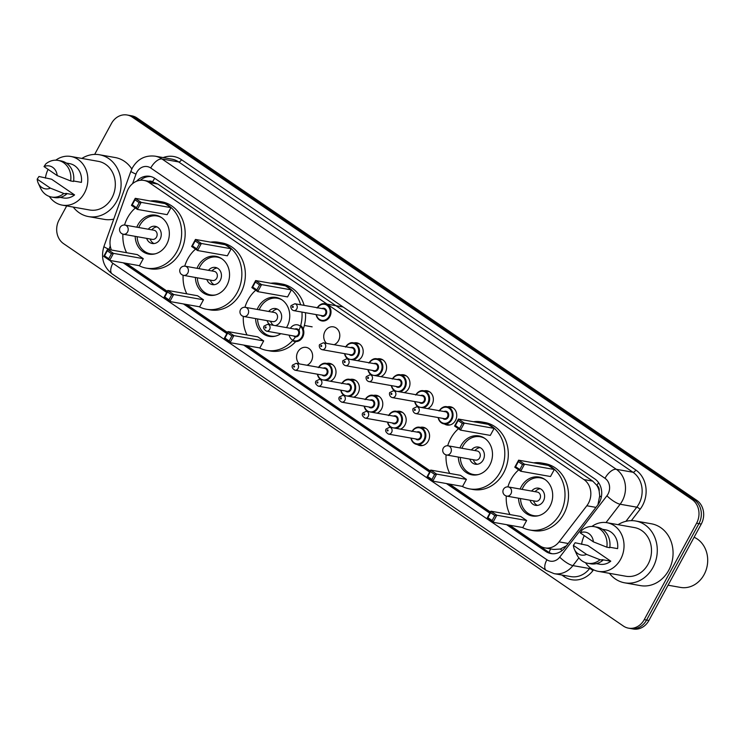 <?xml version="1.0" encoding="UTF-8"?>
<svg xmlns="http://www.w3.org/2000/svg" width="744" height="744" viewBox="0 0 744 744"><rect width="100%" height="100%" fill="white"/><g stroke="black" fill="none" stroke-linecap="round" stroke-linejoin="round"><path stroke-width="1.12" d="M420.314 427.354A9.3 7.998 100.1 0 1 423.159 427.261A9.3 7.998 100.1 0 1 428.284 441.034A9.3 7.998 100.1 0 1 419.904 445.582A9.3 7.998 100.1 0 1 417.272 444.521M396.924 411.376A9.3 7.998 100.1 0 1 399.77 411.293A9.3 7.998 100.1 0 1 404.894 425.066A9.3 7.998 100.1 0 1 400.505 429.149M373.534 395.399A9.3 7.998 100.1 0 1 376.38 395.315A9.3 7.998 100.1 0 1 381.505 409.088A9.3 7.998 100.1 0 1 377.115 413.171M350.145 379.421A9.3 7.998 100.1 0 1 352.991 379.338A9.3 7.998 100.1 0 1 358.115 393.111A9.3 7.998 100.1 0 1 353.726 397.203M326.756 363.444A9.3 7.998 100.1 0 1 329.601 363.36A9.3 7.998 100.1 0 1 334.726 377.134A9.3 7.998 100.1 0 1 330.336 381.226M299.376 363.909A9.3 7.998 100.1 0 1 297.833 351.931A9.3 7.998 100.1 0 1 306.212 347.383A9.3 7.998 100.1 0 1 311.336 361.156A9.3 7.998 100.1 0 1 306.947 365.248M424.108 390.842A9.3 7.998 100.1 0 1 426.944 390.758A9.3 7.998 100.1 0 1 432.078 404.531A9.3 7.998 100.1 0 1 427.679 408.623M400.718 374.864A9.3 7.998 100.1 0 1 403.555 374.781A9.3 7.998 100.1 0 1 408.689 388.554A9.3 7.998 100.1 0 1 404.29 392.646M377.329 358.887A9.3 7.998 100.1 0 1 380.165 358.803A9.3 7.998 100.1 0 1 385.299 372.577A9.3 7.998 100.1 0 1 380.9 376.669M353.939 342.91A9.3 7.998 100.1 0 1 356.776 342.826A9.3 7.998 100.1 0 1 361.909 356.599A9.3 7.998 100.1 0 1 357.511 360.691M447.497 406.819A9.3 7.998 100.1 0 1 450.334 406.736A9.3 7.998 100.1 0 1 455.468 420.509A9.3 7.998 100.1 0 1 447.088 425.047A9.3 7.998 100.1 0 1 444.447 423.996M326.56 343.375A9.3 7.998 100.1 0 1 325.007 331.396A9.3 7.998 100.1 0 1 333.386 326.849A9.3 7.998 100.1 0 1 338.52 340.622A9.3 7.998 100.1 0 1 334.121 344.714M509.705 525.217L539.819 545.789A17.438 15.001 -79.9 0 0 544.952 547.9A17.438 15.001 -79.9 0 0 559.051 541.865L586.821 505.762A17.438 15.001 -79.9 0 0 588.43 503.279A17.438 15.001 -79.9 0 0 583.947 479.564L149.098 182.531A17.438 15.001 -79.9 0 0 143.964 180.42A17.438 15.001 -79.9 0 0 127.029 191.692L111.172 235.932A17.438 15.001 -79.9 0 0 111.414 250.021M597.878 504.953L599.711 495.848L599.162 491.096A5.812 5.003 -79.9 0 0 596.939 485.376A17.438 8.305 -55.7 0 1 598.576 482.661M596.939 485.376L596.716 485.228A17.438 15.001 100.1 0 1 599.162 491.096M143.964 180.42L152.734 181.982A17.438 15.001 100.1 0 1 152.78 181.982L152.557 181.834A5.812 5.003 -79.9 0 0 148.754 181.276M544.952 547.9L553.731 549.453L560.371 549.026L566.398 545.808M596.716 485.228L592.736 481.117L157.886 184.094L152.78 181.982M126.359 263.367L167.288 291.322M186.558 304.491L227.487 332.447M246.766 345.616L430.227 470.933M449.506 484.093L490.436 512.058M506.608 524.669L545.836 551.471A17.438 15.001 -79.9 0 0 550.969 553.573A17.438 15.001 -79.9 0 0 565.068 547.538L597.692 505.12A17.438 15.001 -79.9 0 0 599.311 502.637A17.438 15.001 -79.9 0 0 594.819 478.922L154.901 178.421A17.438 15.001 -79.9 0 0 149.767 176.319A17.438 15.001 -79.9 0 0 136.608 181.238M94.665 154.408L111.423 123.532A17.438 15.001 100.1 0 1 127.14 115.004A17.438 15.001 100.1 0 1 132.274 117.115L692.097 499.512A17.438 15.001 100.1 0 1 696.589 523.227L644.239 619.64A17.438 15.001 100.1 0 1 628.531 628.159A17.438 15.001 100.1 0 1 623.398 626.057L63.566 243.651A17.438 15.001 100.1 0 1 59.083 219.936L66.69 205.921M127.14 115.004L131.818 115.841A17.438 15.001 100.1 0 1 136.952 117.943L696.775 500.349A17.438 15.001 100.1 0 1 701.266 524.064L648.917 620.468L646.582 620.059A17.438 15.001 100.1 0 1 630.866 628.578A17.438 15.001 100.1 0 0 646.582 620.059L698.923 523.646L646.582 620.059L644.239 619.64M696.775 500.349L694.44 499.931A17.438 15.001 100.1 0 1 698.923 523.646A17.438 15.001 100.1 0 0 694.44 499.931L134.608 117.533L694.44 499.931L692.097 499.512M129.475 115.422A17.438 15.001 100.1 0 1 134.608 117.533A17.438 15.001 100.1 0 0 129.475 115.422M123.253 262.818L166.665 292.466M183.461 303.943L226.874 333.591M243.669 345.067L429.604 472.077M446.4 483.544L489.812 513.193M140.309 180.299A17.438 15.001 100.1 0 1 150.93 176.579M552.15 553.731A17.438 15.001 100.1 0 1 548.179 551.881L508.943 525.087M490.277 512.337L448.744 483.963M430.079 471.212L246.004 345.476M227.339 332.726L185.805 304.352M167.13 291.602L125.597 263.227M648.917 620.468A17.438 15.001 100.1 0 1 633.209 628.996L628.531 628.159M694.106 537.252A26.161 22.497 100.1 0 1 704.084 574.628A26.161 22.497 100.1 0 1 680.518 587.416L668.066 585.202M618.059 524.678A31.397 26.998 100.1 0 1 635.627 520.995A31.397 26.998 100.1 0 1 652.944 567.486A31.397 26.998 100.1 0 1 624.662 582.822A31.397 26.998 100.1 0 1 609.438 573.336M635.627 520.995L651.409 523.795A31.397 26.998 100.1 0 1 668.726 570.285A31.397 26.998 100.1 0 1 640.445 585.621L624.662 582.822M591.936 526.436A24.71 21.241 100.1 0 1 606.983 522.707A24.71 21.241 100.1 0 1 620.617 559.293A24.71 21.241 100.1 0 1 598.362 571.364A24.71 21.241 100.1 0 1 585.509 562.697M606.983 522.707L634.455 527.58A24.71 21.241 100.1 0 1 648.089 564.166A24.71 21.241 100.1 0 1 625.834 576.237L598.362 571.364M573.382 545.389L586.57 554.401A11.625 9.998 100.1 0 1 574.452 549.463A11.625 9.998 100.1 0 1 573.382 545.389L575.14 542.748L587.751 545.454L610.778 561.181A17.438 15.001 100.1 0 1 599.627 564.212L596.344 563.626M610.778 561.181L602.008 559.628L602.938 560.26A18.6 15.996 100.1 0 1 590.662 563.803L587.732 563.282A18.6 15.996 100.1 0 1 576.693 554.317L574.452 549.463M602.938 560.26L600.008 559.739A18.6 15.996 100.1 0 1 587.732 563.282M600.008 559.739L586.57 554.401M609.81 547.249L617.594 548.626A17.438 15.001 100.1 0 0 605.718 529.868L602.435 529.282M581.594 544.357A24.71 21.241 100.1 0 1 584.291 535.634M580.199 532.844A11.625 9.998 100.1 0 1 593.386 541.846L580.199 532.844L581.957 530.193A18.6 15.996 100.1 0 1 594.233 526.65A18.6 15.996 100.1 0 1 606.825 547.184L609.755 547.705A18.6 15.996 100.1 0 0 597.153 527.171L594.233 526.65M593.386 541.846L606.825 547.184M507.892 486.883A34.01 29.239 100.1 0 1 510.914 479.629A34.01 29.239 100.1 0 1 518.68 469.864M533.727 462.852A34.01 29.239 100.1 0 1 541.548 463.01A34.01 29.239 100.1 0 1 560.306 513.369A34.01 29.239 100.1 0 1 529.672 529.988A34.01 29.239 100.1 0 1 522.269 527.45M541.548 463.01L545.054 463.633A34.01 29.239 100.1 0 1 563.812 513.992A34.01 29.239 100.1 0 1 533.178 530.611L529.672 529.988M520.158 489.041A19.762 17 100.1 0 1 521.256 486.697A19.762 17 100.1 0 1 539.056 477.034A19.762 17 100.1 0 1 549.965 506.301A19.762 17 100.1 0 1 532.155 515.964A19.762 17 100.1 0 1 518.531 498.192M522.539 464.535L518.317 461.652L515.592 466.674L519.814 469.557L522.539 464.535L524.511 464.209L520.698 471.24L550.504 476.523L554.327 469.492L548.412 465.456L518.605 460.173L524.511 464.209L554.327 469.492M509.956 514.569A34.01 29.239 100.1 0 1 506.273 495.997M494.834 515.546L490.612 512.663L487.887 517.684L492.11 520.567L494.834 515.546L496.815 515.229L492.993 522.26L522.809 527.543L526.622 520.512L520.707 516.476L490.901 511.193L496.815 515.229L526.622 520.512M519.814 469.557L520.698 471.24L514.783 467.204L518.605 460.173L518.317 461.652M492.11 520.567L492.993 522.26L487.088 518.215L490.901 511.193L490.612 512.663M487.887 517.684L487.088 518.215M515.592 466.674L514.783 467.204M522.121 489.385A19.186 16.498 100.1 0 1 523.134 487.246A19.186 16.498 100.1 0 1 540.423 477.871A19.186 16.498 100.1 0 1 545.092 479.573M530.016 500.228A8.723 7.496 -79.9 0 0 535.55 505.343A8.723 7.496 -79.9 0 0 543.399 501.084A8.723 7.496 -79.9 0 0 538.591 488.176A8.723 7.496 -79.9 0 0 531.635 491.068M538.693 515.657A19.186 16.498 100.1 0 1 533.718 515.648A19.186 16.498 100.1 0 1 520.502 498.545M505.371 495.541A4.65 3.999 -79.9 0 0 506.738 496.109L535.671 501.233A4.65 3.999 -79.9 0 0 539.865 498.964A4.65 3.999 -79.9 0 0 537.298 492.072L508.366 486.948A4.65 4.65 0 0 0 504.925 495.365A4.65 4.65 0 0 0 506.738 496.109A4.65 3.999 -79.9 0 0 510.933 493.83A4.65 3.999 -79.9 0 0 509.733 487.506A4.65 3.999 -79.9 0 0 508.366 486.948M540.302 488.734A8.723 7.496 -79.9 0 0 535.178 491.644L535.141 491.691M533.522 500.851L533.541 500.907A8.723 7.496 -79.9 0 0 537.345 505.409M81.877 158.425A31.397 26.998 100.1 0 1 99.445 154.752A31.397 26.998 100.1 0 1 116.761 201.233A31.397 26.998 100.1 0 1 88.48 216.578A31.397 26.998 100.1 0 1 73.247 207.083M99.445 154.752L115.227 157.551A31.397 26.998 100.1 0 1 131.828 168.99M55.754 160.192A24.71 21.241 100.1 0 1 70.801 156.463A24.71 21.241 100.1 0 1 84.435 193.049A24.71 21.241 100.1 0 1 62.17 205.121A24.71 21.241 100.1 0 1 49.327 196.444M70.801 156.463L98.273 161.336A24.71 21.241 100.1 0 1 111.907 197.923A24.71 21.241 100.1 0 1 89.643 209.994L62.17 205.121M37.2 179.146L50.387 188.148A11.625 9.998 100.1 0 1 38.27 183.219A11.625 9.998 100.1 0 1 37.2 179.146L38.958 176.495L51.569 179.202L74.595 194.928A17.438 15.001 100.1 0 1 63.445 197.96L60.152 197.383M74.595 194.928L65.825 193.375L66.746 194.007A18.6 15.996 100.1 0 1 54.47 197.551L51.55 197.039A18.6 15.996 100.1 0 1 40.511 188.074L38.27 183.219M66.746 194.007L63.826 193.487A18.6 15.996 100.1 0 1 51.55 197.039M63.826 193.487L50.387 188.148M73.628 180.997L81.412 182.382A17.438 15.001 100.1 0 0 69.536 163.615L66.244 163.038M45.403 178.114A24.71 21.241 100.1 0 1 48.1 169.381M113.739 219.108A31.397 26.998 100.1 0 1 104.262 219.368L88.48 216.578M44.017 166.591A11.625 9.998 100.1 0 1 57.195 175.593L44.017 166.591L45.765 163.95A18.6 15.996 100.1 0 1 58.051 160.397A18.6 15.996 100.1 0 1 70.643 180.941L73.563 181.452A18.6 15.996 100.1 0 0 60.971 160.918L58.051 160.397M57.195 175.593L70.643 180.941M447.683 445.758A34.01 29.239 100.1 0 1 450.706 438.504A34.01 29.239 100.1 0 1 458.471 428.739M473.519 421.727A34.01 29.239 100.1 0 1 481.34 421.885A34.01 29.239 100.1 0 1 500.098 472.245A34.01 29.239 100.1 0 1 469.464 488.864A34.01 29.239 100.1 0 1 462.071 486.325M481.34 421.885L484.846 422.508A34.01 29.239 100.1 0 1 503.614 472.868A34.01 29.239 100.1 0 1 472.97 489.487L469.464 488.864M459.95 447.916A19.762 17 100.1 0 1 461.048 445.572A19.762 17 100.1 0 1 478.857 435.91A19.762 17 100.1 0 1 489.757 465.186A19.762 17 100.1 0 1 471.956 474.839A19.762 17 100.1 0 1 458.323 457.076M462.331 423.41L458.109 420.527L455.384 425.549L459.606 428.432L462.331 423.41L464.312 423.085L460.49 430.116L490.296 435.398L494.118 428.377L488.204 424.331L458.397 419.049L464.312 423.085L494.118 428.377M449.748 473.444A34.01 29.239 100.1 0 1 446.065 454.872M434.636 474.43L430.413 471.547L427.688 476.56L431.911 479.452L434.636 474.43L436.607 474.105L432.794 481.136L462.601 486.418L466.414 479.387L460.508 475.351L430.692 470.069L436.607 474.105L466.414 479.387M459.606 428.432L460.49 430.116L454.584 426.079L458.397 419.049L458.109 420.527M431.911 479.452L432.794 481.136L426.879 477.099L430.692 470.069L430.413 471.547M427.688 476.56L426.879 477.099M455.384 425.549L454.584 426.079M461.922 448.26A19.186 16.498 100.1 0 1 462.935 446.121A19.186 16.498 100.1 0 1 480.215 436.747A19.186 16.498 100.1 0 1 484.883 438.449M469.808 459.104A8.723 7.496 -79.9 0 0 475.342 464.219A8.723 7.496 -79.9 0 0 483.2 459.959A8.723 7.496 -79.9 0 0 478.392 447.051A8.723 7.496 -79.9 0 0 471.436 449.953M478.494 474.533A19.186 16.498 100.1 0 1 473.519 474.523A19.186 16.498 100.1 0 1 460.294 457.421M445.163 454.417A4.65 3.999 -79.9 0 0 446.539 454.984L475.472 460.108A4.65 3.999 -79.9 0 0 479.657 457.839A4.65 3.999 -79.9 0 0 477.09 450.957L448.158 445.823A4.65 4.65 0 0 0 444.726 454.24A4.65 4.65 0 0 0 446.539 454.984A4.65 3.999 -79.9 0 0 450.724 452.705A4.65 3.999 -79.9 0 0 449.525 446.381A4.65 3.999 -79.9 0 0 448.158 445.823M480.094 447.609A8.723 7.496 -79.9 0 0 474.979 450.52L474.942 450.566M473.314 459.727L473.333 459.783A8.723 7.496 -79.9 0 0 477.136 464.284M244.943 307.281A34.01 29.239 100.1 0 1 247.966 300.027A34.01 29.239 100.1 0 1 255.731 290.253M270.779 283.25A34.01 29.239 100.1 0 1 278.609 283.408A34.01 29.239 100.1 0 1 300.632 304.761M301.943 312.08A34.01 29.239 100.1 0 1 298.549 331.396M278.609 283.408L282.116 284.031A34.01 29.239 100.1 0 1 304.138 305.384M305.459 312.703A34.01 29.239 100.1 0 1 303.245 329.09M257.21 309.43A19.762 17 100.1 0 1 258.308 307.086A19.762 17 100.1 0 1 276.117 297.433A19.762 17 100.1 0 1 287.017 326.7A19.762 17 100.1 0 1 286.496 327.611M280.813 333.693A19.762 17 100.1 0 1 269.216 336.353A19.762 17 100.1 0 1 255.592 318.59M259.6 284.924L255.378 282.041L252.644 287.063L256.866 289.946L259.6 284.924L261.572 284.608L257.75 291.629L287.565 296.921L291.378 289.89L285.473 285.854L255.657 280.562L261.572 284.608L291.378 289.89M295.889 336.242A34.01 29.239 100.1 0 1 266.724 350.377A34.01 29.239 100.1 0 1 259.331 347.839M247.017 334.958A34.01 29.239 100.1 0 1 243.334 316.395M231.895 335.944L227.673 333.061L224.948 338.083L229.171 340.966L231.895 335.944L233.867 335.618L230.054 342.649L259.861 347.941L263.683 340.91L257.768 336.865L227.962 331.582L233.867 335.618L263.683 340.91M295.749 341.58A34.01 29.239 100.1 0 1 270.239 351.001L266.724 350.377M256.866 289.946L257.75 291.629L251.844 287.593L255.657 280.562L255.378 282.041M229.171 340.966L230.054 342.649L224.139 338.613L227.962 331.582L227.673 333.061M224.948 338.083L224.139 338.613M252.644 287.063L251.844 287.593M259.182 309.783A19.186 16.498 100.1 0 1 260.195 307.635A19.186 16.498 100.1 0 1 277.475 298.26A19.186 16.498 100.1 0 1 282.153 299.972M267.068 320.627A8.723 7.496 -79.9 0 0 270.053 324.7M275.364 325.639A8.723 7.496 -79.9 0 0 280.46 321.482A8.723 7.496 -79.9 0 0 275.652 308.565A8.723 7.496 -79.9 0 0 268.696 311.466M275.754 336.046A19.186 16.498 100.1 0 1 270.779 336.046A19.186 16.498 100.1 0 1 257.554 318.934M242.432 315.94A4.65 3.999 -79.9 0 0 243.799 316.498L272.732 321.631A4.65 3.999 -79.9 0 0 276.917 319.353A4.65 3.999 -79.9 0 0 274.359 312.471L245.418 307.337A4.65 4.65 0 0 0 241.986 315.763A4.65 4.65 0 0 0 243.799 316.498A4.65 3.999 -79.9 0 0 247.984 314.228A4.65 3.999 -79.9 0 0 246.794 307.904A4.65 3.999 -79.9 0 0 245.418 307.337M277.363 309.123A8.723 7.496 -79.9 0 0 272.239 312.043L272.202 312.089M270.574 321.25L270.593 321.306A8.723 7.496 -79.9 0 0 273.56 325.314M184.745 266.157A34.01 29.239 100.1 0 1 187.767 258.903A34.01 29.239 100.1 0 1 195.532 249.128M210.58 242.126A34.01 29.239 100.1 0 1 218.401 242.284A34.01 29.239 100.1 0 1 237.159 292.643A34.01 29.239 100.1 0 1 206.525 309.262A34.01 29.239 100.1 0 1 199.122 306.714M218.401 242.284L221.907 242.907A34.01 29.239 100.1 0 1 240.665 293.266A34.01 29.239 100.1 0 1 210.031 309.876L206.525 309.262M197.011 268.305A19.762 17 100.1 0 1 198.109 265.961A19.762 17 100.1 0 1 215.909 256.308A19.762 17 100.1 0 1 226.818 285.575A19.762 17 100.1 0 1 209.008 295.238A19.762 17 100.1 0 1 195.384 277.466M199.392 243.799L195.17 240.917L192.445 245.939L196.667 248.822L199.392 243.799L201.364 243.483L197.551 250.514L227.357 255.797L231.179 248.766L225.265 244.73L195.458 239.447L201.364 243.483L231.179 248.766M186.809 293.843A34.01 29.239 100.1 0 1 183.126 275.271M171.687 294.819L167.474 291.936L164.74 296.958L168.962 299.841L171.687 294.819L173.668 294.494L169.846 301.525L199.662 306.816L203.475 299.786L197.569 295.749L167.753 290.458L173.668 294.494L203.475 299.786M196.667 248.822L197.551 250.514L191.636 246.469L195.458 239.447L195.17 240.917M168.962 299.841L169.846 301.525L163.94 297.488L167.753 290.458L167.474 291.936M164.74 296.958L163.94 297.488M192.445 245.939L191.636 246.469M198.974 268.658A19.186 16.498 100.1 0 1 199.987 266.51A19.186 16.498 100.1 0 1 217.276 257.136A19.186 16.498 100.1 0 1 221.945 258.847M206.869 279.502A8.723 7.496 -79.9 0 0 212.403 284.617A8.723 7.496 -79.9 0 0 220.252 280.358A8.723 7.496 -79.9 0 0 215.444 267.44A8.723 7.496 -79.9 0 0 208.487 270.342M215.546 294.922A19.186 16.498 100.1 0 1 210.571 294.922A19.186 16.498 100.1 0 1 197.355 277.819M182.224 274.815A4.65 3.999 -79.9 0 0 183.591 275.373L212.524 280.507A4.65 3.999 -79.9 0 0 216.718 278.237A4.65 3.999 -79.9 0 0 214.151 271.346L185.219 266.213A4.65 4.65 0 0 0 181.778 274.638A4.65 4.65 0 0 0 183.591 275.373A4.65 3.999 -79.9 0 0 187.786 273.104A4.65 3.999 -79.9 0 0 186.586 266.78A4.65 3.999 -79.9 0 0 185.219 266.213M217.155 267.998A8.723 7.496 -79.9 0 0 212.031 270.918L211.994 270.965M210.375 280.125L210.394 280.181A8.723 7.496 -79.9 0 0 214.198 284.682M124.536 225.032A34.01 29.239 100.1 0 1 127.559 217.778A34.01 29.239 100.1 0 1 135.324 208.004M150.372 201.001A34.01 29.239 100.1 0 1 158.193 201.159A34.01 29.239 100.1 0 1 176.951 251.518A34.01 29.239 100.1 0 1 146.317 268.138A34.01 29.239 100.1 0 1 138.923 265.599M158.193 201.159L161.699 201.782A34.01 29.239 100.1 0 1 180.467 252.142A34.01 29.239 100.1 0 1 149.823 268.761L146.317 268.138M136.803 227.18A19.762 17 100.1 0 1 137.9 224.846A19.762 17 100.1 0 1 155.71 215.183A19.762 17 100.1 0 1 166.61 244.451A19.762 17 100.1 0 1 148.809 254.113A19.762 17 100.1 0 1 135.175 236.341M139.184 202.684L134.962 199.792L132.237 204.814L136.459 207.697L139.184 202.684L141.165 202.359L137.342 209.39L167.158 214.672L170.971 207.641L165.056 203.605L135.25 198.323L141.165 202.359L170.971 207.641M126.601 252.718A34.01 29.239 100.1 0 1 122.918 234.146M111.488 253.695L107.266 250.812L104.541 255.834L108.764 258.717L111.488 253.695L113.46 253.369L109.647 260.4L139.453 265.692L143.267 258.661L137.361 254.625L107.555 249.333L113.46 253.369L143.267 258.661M136.459 207.697L137.342 209.39L131.437 205.353L135.25 198.323L134.962 199.792M108.764 258.717L109.647 260.4L103.732 256.364L107.555 249.333L107.266 250.812M104.541 255.834L103.732 256.364M132.237 204.814L131.437 205.353M138.775 227.534A19.186 16.498 100.1 0 1 139.788 225.386A19.186 16.498 100.1 0 1 157.068 216.011A19.186 16.498 100.1 0 1 161.736 217.722M146.661 238.378A8.723 7.496 -79.9 0 0 152.195 243.493A8.723 7.496 -79.9 0 0 160.053 239.233A8.723 7.496 -79.9 0 0 155.245 226.316A8.723 7.496 -79.9 0 0 148.288 229.217M155.347 253.797A19.186 16.498 100.1 0 1 150.372 253.797A19.186 16.498 100.1 0 1 137.147 236.694M122.016 233.69A4.65 3.999 -79.9 0 0 123.392 234.248L152.325 239.382A4.65 3.999 -79.9 0 0 156.51 237.113A4.65 3.999 -79.9 0 0 153.943 230.222L125.011 225.088A4.65 4.65 0 0 0 121.579 233.514A4.65 4.65 0 0 0 123.392 234.248A4.65 3.999 -79.9 0 0 127.577 231.979A4.65 3.999 -79.9 0 0 126.378 225.655A4.65 3.999 -79.9 0 0 125.011 225.088M156.947 226.874A8.723 7.496 -79.9 0 0 151.832 229.794L151.795 229.84M150.167 239.001L150.186 239.057A8.723 7.496 -79.9 0 0 153.989 243.558M595.953 507.38L586.821 505.762M549.137 552.476A17.438 8.305 -55.7 0 1 550.634 548.905M560.371 549.026A17.438 4.613 37.6 0 0 562.148 550.523M599.711 495.848A17.438 4.613 37.6 0 0 601.282 497.243M152.557 181.834A17.438 8.305 -55.7 0 1 154.743 178.318M592.736 481.117L583.947 479.564M568.193 543.483L559.051 541.865M157.886 184.094L149.098 182.531M110.159 260.493A11.625 9.998 -79.9 0 0 112.865 263.292L546.896 559.758A11.625 9.998 -79.9 0 0 559.711 557.144L606.918 495.764A11.625 9.998 -79.9 0 0 607.997 494.109A11.625 9.998 -79.9 0 0 605.002 478.299L150.725 167.995A11.625 9.998 -79.9 0 0 136.822 172.273A11.625 9.998 -79.9 0 0 136.003 174.105L132.59 183.638M150.725 167.995A11.625 5.534 124.3 0 1 162.015 158.993L616.302 469.297A23.259 19.995 100.1 0 1 622.282 500.917A23.259 19.995 100.1 0 1 620.133 504.227L636.79 507.176A23.259 19.995 -79.9 0 0 638.938 503.865A23.259 19.995 -79.9 0 0 632.958 472.245L178.681 161.941A23.259 19.995 -79.9 0 0 171.836 159.132L155.171 156.175A23.259 19.995 100.1 0 1 162.015 158.993L178.681 161.941A2.911 1.386 -55.7 0 0 181.499 159.69L635.785 469.994A2.911 1.386 -55.7 0 1 632.958 472.245L616.302 469.297A11.625 5.534 124.3 0 0 605.002 478.299M155.171 156.175C145.303 155.059 137.724 158.918 132.451 167.763L130.907 171.213A11.625 1.153 19.7 0 0 136.003 174.105M635.785 469.994A26.161 22.497 100.1 0 1 642.509 505.567A26.161 22.497 100.1 0 1 640.091 509.296L631.368 520.642M593.554 569.811L592.894 570.667A26.161 22.497 100.1 0 1 564.045 576.563L561.757 575M163.15 157.589A26.161 22.497 100.1 0 1 181.499 159.69M696.589 523.227L701.266 524.064M132.274 117.115L136.952 117.943M578.869 557.87L572.927 565.598L589.583 568.556L590.206 567.746M559.711 557.144A11.625 3.078 37.6 0 0 572.927 565.598A23.259 19.995 100.1 0 1 554.131 573.652L570.788 576.6A23.259 19.995 -79.9 0 0 589.583 568.556A2.911 0.772 -142.4 0 1 592.894 570.667M606.918 495.764A11.625 3.078 37.6 0 0 620.133 504.227L606.025 522.567M625.918 521.321L636.79 507.176A2.911 0.772 -142.4 0 1 640.091 509.296M110.252 245.957L109.052 249.305A11.625 9.998 -79.9 0 0 108.959 249.584M564.482 575.484A2.911 1.386 -55.7 0 1 564.045 576.563M130.907 171.213L103.955 246.422A11.625 1.153 19.7 0 0 109.052 249.305M112.865 263.292A11.625 5.534 124.3 0 0 112.149 273.922L546.18 570.397L554.131 573.652M546.896 559.758A11.625 5.534 124.3 0 0 546.18 570.397M548.179 551.881L545.836 551.471M439.341 410.688A8.723 7.496 100.1 0 1 447.023 406.736A8.723 7.496 100.1 0 1 451.831 419.644A8.723 7.496 100.1 0 1 443.973 423.903A8.723 7.496 100.1 0 1 438.123 417.551M438.374 417.598A8.138 7.003 -79.9 0 0 444.038 423.327A8.138 7.003 -79.9 0 0 451.115 419.309A8.138 7.003 -79.9 0 0 449.237 408.391A8.138 7.003 -79.9 0 0 439.592 410.735M444.038 411.516A4.073 3.497 100.1 0 1 447.972 412.594A4.073 3.497 100.1 0 1 448.158 417.291A4.073 3.497 100.1 0 1 442.82 418.388M415.663 413.571L444.308 418.649A3.488 3.004 -79.9 0 0 447.451 416.947A3.488 3.004 -79.9 0 0 445.526 411.785L416.882 406.708A3.488 3.004 100.1 0 1 418.807 411.869A3.488 3.004 100.1 0 1 415.663 413.571C412.25 412.464 412.613 408.437 413.292 408.465L416.882 406.708M414.389 409.591A0.586 0.502 -79.9 0 0 415.236 410.167A0.586 0.502 -79.9 0 0 414.389 409.591M415.952 394.711A8.723 7.496 100.1 0 1 423.634 390.758A8.723 7.496 100.1 0 1 428.442 403.667A8.723 7.496 100.1 0 1 423.289 407.842M418.082 406.912A8.723 7.496 100.1 0 1 414.733 401.583M414.985 401.621A8.138 7.003 -79.9 0 0 420.648 407.349A8.138 7.003 -79.9 0 0 427.726 403.332A8.138 7.003 -79.9 0 0 425.847 392.413A8.138 7.003 -79.9 0 0 416.203 394.757M420.648 395.548A4.073 3.497 100.1 0 1 424.582 396.617A4.073 3.497 100.1 0 1 424.768 401.314A4.073 3.497 100.1 0 1 419.43 402.411M392.274 397.594L420.918 402.671A3.488 3.004 -79.9 0 0 424.061 400.969A3.488 3.004 -79.9 0 0 422.136 395.808L393.492 390.73A3.488 3.004 100.1 0 1 395.417 395.892A3.488 3.004 100.1 0 1 392.274 397.594C388.861 396.496 389.224 392.46 389.903 392.488L393.492 390.73M391 393.613A0.586 0.502 -79.9 0 0 391.846 394.19A0.586 0.502 -79.9 0 0 391 393.613M392.562 378.733A8.723 7.496 100.1 0 1 400.244 374.781A8.723 7.496 100.1 0 1 405.052 387.698A8.723 7.496 100.1 0 1 399.9 391.865M394.692 390.944A8.723 7.496 100.1 0 1 391.344 385.606M391.595 385.643A8.138 7.003 -79.9 0 0 397.259 391.372A8.138 7.003 -79.9 0 0 404.336 387.354A8.138 7.003 -79.9 0 0 402.458 376.436A8.138 7.003 -79.9 0 0 392.813 378.78M397.259 379.57A4.073 3.497 100.1 0 1 401.193 380.649A4.073 3.497 100.1 0 1 401.379 385.336A4.073 3.497 100.1 0 1 396.041 386.434M368.885 381.616L397.529 386.703A3.488 3.004 -79.9 0 0 400.672 384.992A3.488 3.004 -79.9 0 0 398.747 379.831L370.103 374.753A3.488 3.004 100.1 0 1 372.028 379.914A3.488 3.004 100.1 0 1 368.885 381.616C365.471 380.519 365.834 376.492 366.513 376.511L370.103 374.753M367.61 377.636A0.586 0.502 -79.9 0 0 368.457 378.212A0.586 0.502 -79.9 0 0 367.61 377.636M369.173 362.756A8.723 7.496 100.1 0 1 376.855 358.803A8.723 7.496 100.1 0 1 381.663 371.721A8.723 7.496 100.1 0 1 376.511 375.887M371.303 374.967A8.723 7.496 100.1 0 1 367.954 369.629M368.206 369.666A8.138 7.003 -79.9 0 0 373.869 375.394A8.138 7.003 -79.9 0 0 380.947 371.377A8.138 7.003 -79.9 0 0 379.068 360.459A8.138 7.003 -79.9 0 0 369.424 362.802M373.869 363.593A4.073 3.497 100.1 0 1 377.803 364.672A4.073 3.497 100.1 0 1 377.989 369.359A4.073 3.497 100.1 0 1 372.651 370.456M345.495 365.648L374.139 370.726A3.488 3.004 -79.9 0 0 377.282 369.015A3.488 3.004 -79.9 0 0 375.357 363.853L346.713 358.775A3.488 3.004 100.1 0 1 348.638 363.937A3.488 3.004 100.1 0 1 345.495 365.648C342.082 364.541 342.445 360.514 343.124 360.533L346.713 358.775M344.221 361.658A0.586 0.502 -79.9 0 0 345.067 362.235A0.586 0.502 -79.9 0 0 344.221 361.658M345.783 346.778A8.723 7.496 100.1 0 1 353.465 342.826A8.723 7.496 100.1 0 1 358.273 355.744A8.723 7.496 100.1 0 1 353.121 359.91M347.913 358.989A8.723 7.496 100.1 0 1 344.565 353.651M344.816 353.698A8.138 7.003 -79.9 0 0 350.48 359.417A8.138 7.003 -79.9 0 0 357.557 355.399A8.138 7.003 -79.9 0 0 355.678 344.481A8.138 7.003 -79.9 0 0 346.034 346.825M350.48 347.615A4.073 3.497 100.1 0 1 354.414 348.694A4.073 3.497 100.1 0 1 354.6 353.381A4.073 3.497 100.1 0 1 349.262 354.479M322.106 349.671L350.75 354.749A3.488 3.004 -79.9 0 0 353.893 353.037A3.488 3.004 -79.9 0 0 351.968 347.876L323.324 342.798A3.488 3.004 100.1 0 1 325.249 347.959A3.488 3.004 100.1 0 1 322.106 349.671C318.692 348.564 319.055 344.537 319.734 344.556L323.324 342.798M320.831 345.681A0.586 0.502 -79.9 0 0 321.678 346.258A0.586 0.502 -79.9 0 0 320.831 345.681M317.325 307.728A8.723 7.496 100.1 0 1 325.007 303.775A8.723 7.496 100.1 0 1 329.815 316.684A8.723 7.496 100.1 0 1 321.966 320.943A8.723 7.496 100.1 0 1 316.107 314.591M316.358 314.638A8.138 7.003 -79.9 0 0 322.022 320.366A8.138 7.003 -79.9 0 0 329.108 316.349A8.138 7.003 -79.9 0 0 327.221 305.431A8.138 7.003 -79.9 0 0 317.576 307.774M322.031 308.555A4.073 3.497 100.1 0 1 325.956 309.634A4.073 3.497 100.1 0 1 326.151 314.331A4.073 3.497 100.1 0 1 320.813 315.428M293.657 310.611L322.292 315.689A3.488 3.004 -79.9 0 0 325.435 313.987A3.488 3.004 -79.9 0 0 323.51 308.825L294.866 303.747A3.488 3.004 100.1 0 1 296.791 308.909A3.488 3.004 100.1 0 1 293.657 310.611C290.244 309.504 290.606 305.477 291.285 305.505L294.866 303.747M292.373 306.63A0.586 0.502 -79.9 0 0 293.22 307.207A0.586 0.502 -79.9 0 0 292.373 306.63M412.157 431.222A8.723 7.496 100.1 0 1 419.839 427.27A8.723 7.496 100.1 0 1 424.647 440.178A8.723 7.496 100.1 0 1 416.798 444.438A8.723 7.496 100.1 0 1 410.939 438.086M411.19 438.132A8.138 7.003 -79.9 0 0 416.854 443.852A8.138 7.003 -79.9 0 0 423.941 439.844A8.138 7.003 -79.9 0 0 422.053 428.925A8.138 7.003 -79.9 0 0 412.409 431.26M416.863 432.05A4.073 3.497 100.1 0 1 420.788 433.129A4.073 3.497 100.1 0 1 420.983 437.825A4.073 3.497 100.1 0 1 415.645 438.923M417.124 439.183A3.488 3.004 -79.9 0 0 420.267 437.481A3.488 3.004 -79.9 0 0 418.342 432.32L389.698 427.233A3.488 3.004 100.1 0 1 391.623 432.404A3.488 3.004 100.1 0 1 388.48 434.105L417.124 439.183M388.052 430.702A0.586 0.502 -79.9 0 0 387.206 430.125A0.586 0.502 -79.9 0 0 388.052 430.702M388.768 415.245A8.723 7.496 100.1 0 1 396.45 411.293A8.723 7.496 100.1 0 1 401.258 424.201A8.723 7.496 100.1 0 1 396.115 428.377M387.801 422.155A8.138 7.003 -79.9 0 0 393.464 427.884A8.138 7.003 -79.9 0 0 400.551 423.866A8.138 7.003 -79.9 0 0 398.663 412.948A8.138 7.003 -79.9 0 0 389.019 415.292M393.474 416.073A4.073 3.497 100.1 0 1 397.398 417.152A4.073 3.497 100.1 0 1 397.594 421.848A4.073 3.497 100.1 0 1 392.255 422.945M393.734 423.206A3.488 3.004 -79.9 0 0 396.877 421.504A3.488 3.004 -79.9 0 0 394.952 416.342L366.308 411.265A3.488 3.004 100.1 0 1 368.233 416.426A3.488 3.004 100.1 0 1 365.09 418.128L393.734 423.206M364.662 414.724A0.586 0.502 -79.9 0 0 363.816 414.148A0.586 0.502 -79.9 0 0 364.662 414.724M387.475 422.099L388.573 425.019L390.87 427.447A8.723 7.496 100.1 0 1 387.55 422.108M365.378 399.268A8.723 7.496 100.1 0 1 373.06 395.315A8.723 7.496 100.1 0 1 377.868 408.224A8.723 7.496 100.1 0 1 372.725 412.399M364.411 406.178A8.138 7.003 -79.9 0 0 370.075 411.906A8.138 7.003 -79.9 0 0 377.162 407.889A8.138 7.003 -79.9 0 0 375.274 396.971A8.138 7.003 -79.9 0 0 365.63 399.314M370.084 400.095A4.073 3.497 100.1 0 1 374.009 401.174A4.073 3.497 100.1 0 1 374.204 405.871A4.073 3.497 100.1 0 1 368.866 406.968M370.345 407.228A3.488 3.004 -79.9 0 0 373.488 405.527A3.488 3.004 -79.9 0 0 371.563 400.365L342.919 395.287A3.488 3.004 100.1 0 1 344.844 400.449A3.488 3.004 100.1 0 1 341.701 402.151L370.345 407.228M341.273 398.747A0.586 0.502 -79.9 0 0 340.427 398.17A0.586 0.502 -79.9 0 0 341.273 398.747M364.086 406.122L365.183 409.042L367.48 411.469A8.723 7.496 100.1 0 1 364.16 406.14M341.989 383.29A8.723 7.496 100.1 0 1 349.671 379.338A8.723 7.496 100.1 0 1 354.479 392.246A8.723 7.496 100.1 0 1 349.336 396.422M341.022 390.2A8.138 7.003 -79.9 0 0 346.685 395.929A8.138 7.003 -79.9 0 0 353.772 391.911A8.138 7.003 -79.9 0 0 351.884 380.993A8.138 7.003 -79.9 0 0 342.24 383.337M346.695 384.127A4.073 3.497 100.1 0 1 350.619 385.197A4.073 3.497 100.1 0 1 350.815 389.893A4.073 3.497 100.1 0 1 345.476 390.991M346.955 391.251A3.488 3.004 -79.9 0 0 350.099 389.549A3.488 3.004 -79.9 0 0 348.173 384.388L319.529 379.31A3.488 3.004 100.1 0 1 321.454 384.471A3.488 3.004 100.1 0 1 318.311 386.173L346.955 391.251M317.883 382.769A0.586 0.502 -79.9 0 0 317.037 382.193A0.586 0.502 -79.9 0 0 317.883 382.769M340.696 390.144L341.794 393.065L344.091 395.492A8.723 7.496 100.1 0 1 340.771 390.163M318.599 367.313A8.723 7.496 100.1 0 1 326.281 363.36A8.723 7.496 100.1 0 1 331.089 376.278A8.723 7.496 100.1 0 1 325.946 380.444M317.632 374.223A8.138 7.003 -79.9 0 0 323.296 379.952A8.138 7.003 -79.9 0 0 330.382 375.934A8.138 7.003 -79.9 0 0 328.495 365.016A8.138 7.003 -79.9 0 0 318.851 367.359M323.305 368.15A4.073 3.497 100.1 0 1 327.23 369.229A4.073 3.497 100.1 0 1 327.425 373.916A4.073 3.497 100.1 0 1 322.087 375.013M323.566 375.283A3.488 3.004 -79.9 0 0 326.709 373.572A3.488 3.004 -79.9 0 0 324.784 368.41L296.14 363.332A3.488 3.004 100.1 0 1 298.065 368.494A3.488 3.004 100.1 0 1 294.922 370.196L323.566 375.283M294.494 366.792A0.586 0.502 -79.9 0 0 293.648 366.215A0.586 0.502 -79.9 0 0 294.494 366.792M317.307 374.167L318.404 377.087L320.701 379.514A8.723 7.496 100.1 0 1 317.381 374.186M300.66 325.556A8.723 7.496 100.1 0 1 302.641 337.218A8.723 7.496 100.1 0 1 294.782 341.477A8.723 7.496 100.1 0 1 292.541 340.631M289.174 335.172A8.138 7.003 -79.9 0 0 294.847 340.892A8.138 7.003 -79.9 0 0 301.924 336.883A8.138 7.003 -79.9 0 0 300.046 325.965A8.138 7.003 -79.9 0 0 290.393 328.299M294.847 329.09A4.073 3.497 100.1 0 1 298.781 330.169A4.073 3.497 100.1 0 1 298.967 334.865A4.073 3.497 100.1 0 1 293.629 335.963M295.117 336.223A3.488 3.004 -79.9 0 0 298.251 334.521A3.488 3.004 -79.9 0 0 296.335 329.359L267.691 324.272A3.488 3.004 100.1 0 1 269.616 329.443A3.488 3.004 100.1 0 1 266.473 331.145L295.117 336.223M266.045 327.741A0.586 0.502 -79.9 0 0 265.199 327.165A0.586 0.502 -79.9 0 0 266.045 327.741M103.955 246.422C100.589 257.675 103.323 266.836 112.149 273.922M540.423 477.871L542.99 478.327M533.718 515.648L536.284 516.104M480.215 436.747L482.782 437.202M473.519 474.523L476.086 474.979M277.475 298.26L280.042 298.716M270.779 336.046L273.346 336.502M217.276 257.136L219.843 257.591M210.571 294.922L213.137 295.377M157.068 216.011L159.635 216.467M150.372 253.797L152.939 254.253M449.934 424.964L443.973 423.903L440.327 421.978L438.049 417.542M439.081 411.004C441.573 407.479 444.224 406.057 447.023 406.736L452.975 407.786M418.044 406.912L415.143 403.229L414.659 401.565M415.691 395.027C418.184 391.502 420.834 390.079 423.634 390.758L429.586 391.818M394.655 390.935L391.753 387.252L391.27 385.587M392.302 379.049C394.794 375.525 397.445 374.102 400.244 374.781L406.196 375.841M371.265 374.957L368.364 371.275L367.88 369.61M368.912 363.081C371.405 359.547 374.055 358.124 376.855 358.803L382.807 359.863M347.876 358.98L344.974 355.297L344.491 353.632M345.523 347.104C348.015 343.57 350.666 342.147 353.465 342.826L359.417 343.886M321.966 320.943L318.311 319.018L316.033 314.582M317.065 308.044C319.567 304.519 322.217 303.096 325.007 303.775L343.114 306.984M425.801 428.321L419.839 427.27C417.04 426.591 414.399 428.014 411.897 431.539M389.698 427.233L386.117 429C385.039 430.711 385.829 432.413 388.48 434.105M410.865 438.077L413.125 442.485L416.798 444.438L422.75 445.498M402.411 412.343L396.45 411.293C393.65 410.614 391.009 412.037 388.507 415.561M366.308 411.265L362.728 413.022C361.649 414.733 362.44 416.445 365.09 418.128M379.022 396.366L373.06 395.315C370.261 394.636 367.62 396.059 365.118 399.584M342.919 395.287L339.338 397.045C338.26 398.756 339.05 400.467 341.701 402.151M355.632 380.398L349.671 379.338C346.871 378.659 344.23 380.082 341.728 383.606M319.529 379.31L315.949 381.067C314.87 382.788 315.661 384.49 318.311 386.173M332.243 364.421L326.281 363.36C323.482 362.681 320.841 364.104 318.339 367.629M296.14 363.332L292.559 365.09C291.481 366.811 292.271 368.513 294.922 370.196M267.691 324.272L264.101 326.039C263.023 327.751 263.813 329.453 266.473 331.145M304.352 325.463L312.154 326.849M292.532 340.64L294.782 341.477"/></g></svg>

